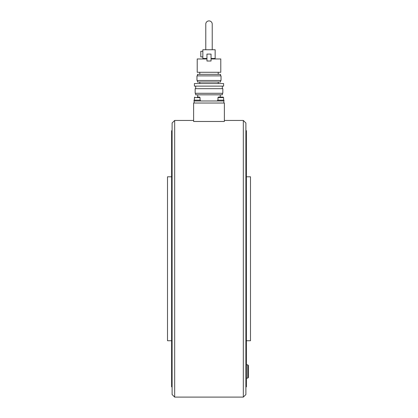 <?xml version="1.0" encoding="UTF-8"?>
<svg xmlns="http://www.w3.org/2000/svg" width="418" height="418" viewBox="0 0 418 418"><rect width="100%" height="100%" fill="white"/><g stroke="black" fill="none" stroke-linecap="round" stroke-linejoin="round"><path stroke-width="0.63" d="M172.111 394.54L174.672 397.1L243.328 397.1L245.888 394.54L245.888 123.007L243.328 120.447L224.372 120.447L224.372 121.471L193.628 121.471L193.628 120.447L174.672 120.447L172.111 123.007L172.111 394.54M243.328 397.1L243.328 120.447M174.672 397.1L174.672 120.447M171.599 340.743L167.503 340.743L167.503 176.798L171.599 176.798M172.111 386.854L171.599 386.854L171.599 130.693L172.111 130.693M246.401 176.798L250.497 176.798L250.497 340.743L246.401 340.743M245.888 130.693L246.401 130.693L246.401 386.854L245.888 386.854M224.372 121.471L224.372 103.027L193.628 103.027L193.628 121.471L224.372 121.471M246.401 378.144L247.733 378.144L247.733 364.825L246.401 364.825M247.733 378.144L248.449 377.428L248.449 365.541L247.733 364.825M200.034 100.158L200.034 97.593L194.401 97.593L194.401 100.158M197.218 97.081L199.522 97.081L197.218 97.081M223.599 97.593L223.599 100.158L223.599 97.593L223.087 97.081L220.782 97.081L223.087 97.081L220.782 97.081L223.087 97.081L223.599 97.593L217.966 97.593L217.966 100.158M220.782 97.081L218.478 97.081L220.782 97.081M223.959 100.978L223.959 100.158L217.606 100.158L217.606 100.978L223.959 100.978L223.959 100.158M200.394 100.978L200.394 100.158L194.041 100.158L194.041 100.978L200.394 100.978M212.229 49.742L212.229 24.129A3.229 3.229 0 0 0 209 20.9A3.229 3.229 0 0 0 205.771 24.129L205.771 49.742M222.319 93.292L222.319 94.829L195.681 94.829L195.681 93.292M209 93.292L195.169 93.292L195.169 88.679L222.831 88.679L222.831 93.292L209 93.292M209 86.118L194.401 86.118L194.401 83.558L223.599 83.558L223.599 86.118L209 86.118M220.526 80.486L220.526 82.022L197.474 82.022L197.474 80.486M209 80.486L196.962 80.486L196.962 75.872L221.038 75.872L221.038 80.486L209 80.486M220.526 75.872L220.526 74.336L197.474 74.336L197.474 75.872M211.048 58.964L220.782 58.964L220.782 72.288L197.218 72.288L197.218 58.964L206.952 58.964M200.802 51.283L202.85 51.283L200.802 51.283L200.802 56.916L202.85 56.916M223.86 103.027L223.86 100.978L194.14 100.978L194.14 103.027M206.952 54.1L206.952 61.018L211.048 61.018L211.048 54.1L206.952 54.1M206.952 58.452L202.85 58.452L206.952 58.452M202.85 58.452L202.85 49.742L215.15 49.742L215.15 58.452L211.048 58.452M194.401 97.593L194.913 97.081L194.401 97.593M200.034 97.593L199.522 97.081M217.966 97.593L218.478 97.081M197.73 94.829L197.73 97.081M195.681 86.118L195.681 88.679M199.778 82.022L199.778 83.558M199.778 72.288L199.778 74.336M218.222 72.288L218.222 74.336M218.222 82.022L218.222 83.558M222.319 86.118L222.319 88.679M220.27 94.829L220.27 97.081"/></g></svg>
